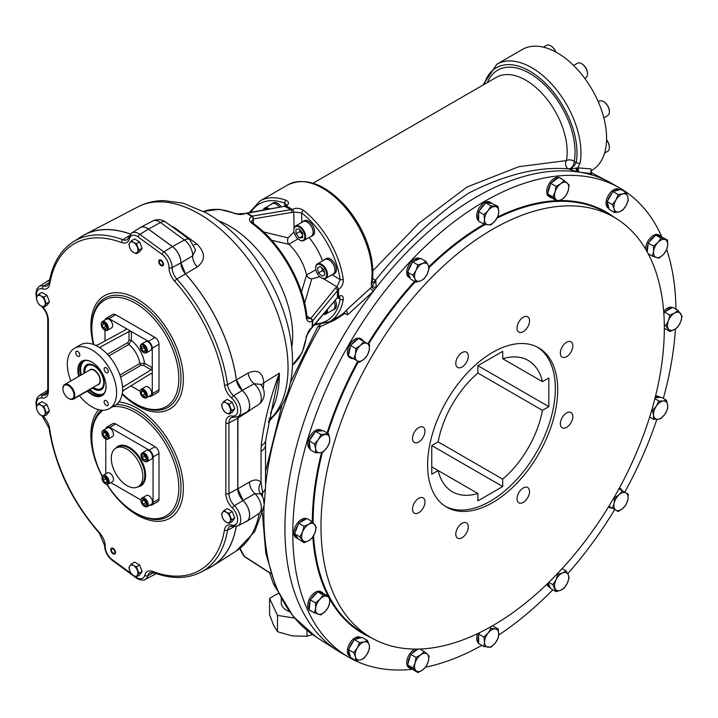 <?xml version="1.0" encoding="UTF-8"?>
<svg xmlns="http://www.w3.org/2000/svg" width="718" height="718" viewBox="0 0 718 718"><rect width="100%" height="100%" fill="white"/><g stroke="black" fill="none" stroke-linecap="round" stroke-linejoin="round"><path stroke-width="1.08" d="M346.57 310.005L370.291 288.268L373.315 291.337L347.602 314.807L346.57 310.005A69.682 40.235 60 0 1 339.874 315.767L329.625 321.682A69.682 40.235 -120 0 0 343.276 299.397A2.226 1.499 -170.3 0 1 340.161 299.101L339.533 296.83L337.998 297.279A2.226 1.292 60.1 0 1 337.998 297.288L337.998 297.279A2.226 1.292 60.1 0 0 338.456 296.372C341.903 294.892 343.509 295.906 343.276 299.397M370.291 288.268L371.709 286.841L371.215 283.529A2.791 1.876 -170 0 0 372.023 282.479L371.969 283.493L371.394 282.874M292.271 209.459C296.076 207.673 299.819 207.978 303.499 210.365A2.226 1.041 128.1 0 0 301.641 212.896L293.752 212.061L253.203 218.936L251.605 221.395L252.969 223.163A2.226 1.113 126 0 0 251.865 223.28C248.769 220.767 248.706 218.443 251.677 216.315A2.226 1.239 121.9 0 1 252.197 216.109L292.271 209.459A2.226 1.283 60.1 0 1 293.752 212.061L293.743 212.07A2.226 1.292 60.1 0 0 292.271 209.459A69.682 40.235 60 0 0 286.285 205.994L247.252 213.255A2.226 1.337 118 0 0 246.723 213.452L235.612 213.901A2.226 1.445 -66.9 0 1 236.689 213.767L219.313 209.306L203.679 211.406A89.194 51.499 -120 0 1 235.612 213.901M332.084 274.707L340.161 279.616A2.226 1.041 171.9 0 0 343.276 279.275C343.518 283.646 341.912 287.038 338.456 289.453L312.653 320.829A89.068 51.427 60 0 1 312.653 326.546L338.456 296.372A2.226 1.292 59.9 0 1 337.998 297.288L337.074 298.015A2.226 1.66 40.1 0 0 337.37 297.234A69.996 40.414 60 0 0 337.37 290.359A2.226 1.624 39.1 0 0 335.423 288.124L336.93 286.868L340.161 279.616A67.474 38.951 -120 0 0 301.641 212.896L301.847 222.347M245.96 213.273A2.226 1.651 80.1 0 1 246.4 213.111A2.226 1.66 79.9 0 1 246.427 213.102L284.157 206.371L286.419 204.836L284.768 203.158A2.226 1.499 -69.7 0 1 286.069 200.304C289.21 201.848 289.282 203.741 286.285 205.994A2.226 1.292 59.9 0 0 285.261 205.94L285.261 205.94A2.226 1.292 60.1 0 1 286.276 205.994M412.294 669.275A270.928 156.425 -60 0 1 348.921 657.329L341.041 652.779A270.928 156.425 -60 0 1 337.738 650.777A270.928 156.425 -60 0 1 373.315 291.337A270.928 156.425 -60 0 1 374.509 289.776L371.709 286.841L375.846 280.666L376.169 287.622A2.791 1.077 20.6 0 1 372.534 285.764M374.509 289.776A270.928 156.425 -60 0 1 376.169 287.622A270.928 156.425 -60 0 1 576.832 171.773L568.414 168.874C538.814 166.325 505.669 174.348 468.98 192.945C436.804 214.081 405.571 243.222 375.29 280.37L375.846 280.666L371.96 282.946M576.653 167.922A2.791 1.508 -75.8 0 0 576.832 171.773A270.928 156.425 -60 0 1 578.493 172.006A2.791 2.423 -87.6 0 1 577.784 167.859L568.97 169.17C571.923 168.245 574.337 166.029 576.222 162.51A2.791 1.876 -170 0 0 580.135 162.914L577.784 167.859L590.968 168.909L591.991 173.711L579.686 172.185A270.928 156.425 -60 0 1 608.577 181.654A270.928 156.425 -60 0 1 611.96 183.512L619.849 188.062A270.928 156.425 -60 0 1 661.879 236.976M347.602 314.807L344.389 313.12L344.254 313.865L344.389 313.12A70.238 40.558 60 0 1 335.459 318.316M320.318 324.85L317.76 326.708L320.363 326.609L334.741 320.022L344.254 313.865M372.839 270.74L419.141 223.047L467.005 187.003L518.961 166.657L566.394 160.608A5.573 4.703 -87.7 0 0 565.892 161.721A5.573 4.703 -87.7 0 0 568.414 168.874A5.573 3.348 -62 0 0 572.363 166.612A5.573 3.348 -62 0 0 574.203 161.442A5.573 3.778 10.6 0 0 566.394 160.608A58.535 33.791 -120 0 0 545.231 97.029A58.535 33.791 -120 0 0 496.506 77.284L313.066 183.189M590.393 171.126L592.153 170.112A69.682 40.235 -120 0 0 592.153 89.651A69.682 40.235 -120 0 0 522.471 49.425L496.847 64.216L482.855 85.164M578.789 167.895A2.791 2.45 -85.7 0 0 579.686 172.185A270.928 156.425 -60 0 0 578.493 172.006M281.276 598.615L281.276 602.94A17.842 10.303 0 0 0 286.5 610.228A17.842 10.303 0 0 0 289.453 611.601M278.512 593.221L269.582 598.372L277.498 615.425L294.533 618.063M277.498 615.425L277.498 631.705L273.54 625.109L269.582 614.653L269.582 598.372M277.498 631.705L292.262 635.915L307.035 636.274L312.465 634.559M307.035 636.274L307.035 630.395M269.582 572.811L273.54 584.138L277.498 590.735M239.65 548.66L243.411 555.31A5.573 4.344 148.6 0 0 244.533 556.441L270.713 573.296M372.606 278.099A5.573 0.817 -136.9 0 0 375.29 280.37A5.573 3.348 -62 0 1 371.996 282.641M315.319 323.836A67.474 38.951 -120 0 0 340.161 299.101L337.433 297.665M284.651 206.237L284.768 203.158A67.474 38.951 -120 0 0 250.932 212.304M284.157 206.371A2.226 1.66 79.9 0 1 284.983 206.506A69.996 40.414 60 0 1 290.943 209.943A2.226 1.624 80.9 0 1 291.903 212.752M297.979 238.87L288.878 244.299L271.655 240.27M319.797 276.699L311.774 278.835A5.573 4.425 15.5 0 1 306.586 274.967L315.839 269.797M252.969 223.163C280.523 242.702 303.786 283 306.936 316.629L307.789 318.702L310.723 318.523A2.226 1.624 39.1 0 1 312.68 320.802M311.774 327.848A2.226 2.226 0 0 0 312.357 327.354A2.226 1.651 39.9 0 0 312.653 326.546A2.226 1.337 -178 0 1 312.222 326.905A2.226 1.283 59.7 0 1 311.774 327.848C309.709 328.88 308.094 331.402 306.927 335.432A2.226 1.445 -173.1 0 1 306.281 336.302L312.222 326.905A89.194 51.499 60 0 0 312.222 321.179A2.226 1.292 60.3 0 0 310.714 318.55A2.226 1.633 39.4 0 1 312.653 320.829A2.226 1.239 178.1 0 1 312.222 321.179C308.902 322.696 306.918 321.476 306.281 317.536A89.194 51.499 -120 0 0 251.865 223.28M312.68 326.519A2.226 1.66 40.1 0 1 312.375 327.327L312.357 327.354A2.226 1.651 39.9 0 1 311.989 327.65M312.375 327.327A2.226 1.66 40.1 0 1 312.366 327.336L337.074 298.015M252.233 216.109A2.226 1.624 80.9 0 1 253.23 218.936L253.508 223.558M263.542 231.941L288.124 237.873L293.985 231.995M247.252 213.255A2.226 1.651 80.1 0 0 246.4 213.111L246.4 213.111A2.226 1.66 79.9 0 1 247.279 213.246A89.068 51.427 60 0 1 252.197 216.109A2.226 1.633 80.6 0 1 253.203 218.936A2.226 1.292 -120.3 0 0 251.677 216.315A89.194 51.499 60 0 0 249.2 214.826A89.194 51.499 60 0 0 246.723 213.452A2.226 1.283 60.3 0 0 245.682 213.372C241.93 214.736 238.932 214.87 236.689 213.767M288.124 237.873A5.573 4.425 -75.5 0 0 288.878 244.299A38.251 22.079 60 0 1 306.586 274.967L301.461 291.894M604.592 153.087L607.652 151.319A8.365 4.829 -120 0 0 609.385 147.486A8.365 4.829 -120 0 0 606.557 140.037M603.82 117.824L607.652 115.607A8.365 4.829 -120 0 0 609.385 111.784A8.365 4.829 -120 0 0 603.47 101.543A8.365 4.829 -120 0 0 599.288 101.13L598.247 101.732M585.78 77.732L584.739 78.343L585.78 77.732A8.365 4.829 -120 0 0 587.512 73.909A8.365 4.829 -120 0 0 581.598 63.669A8.365 4.829 -120 0 0 577.425 63.256L573.592 65.464M555.723 51.983A8.365 4.829 -120 0 0 550.679 45.808A8.365 4.829 -120 0 0 546.497 45.396L543.436 47.164M306.936 316.629A2.226 1.113 174 0 1 306.281 317.536M218.81 220.956A89.301 51.561 60 0 1 291.768 347.315M130.505 234.05A128.217 74.026 -120 0 0 84.652 234.651A128.217 74.026 -120 0 0 79.222 238.017M170.956 225.901L174.689 227.759L196.732 243.842C205.536 252.601 205.698 260.32 197.226 266.97L185.531 273.872A128.217 74.026 60 0 1 236.428 379.858L248.159 373.028C257.547 368.953 262.77 372.22 263.82 382.811L263.255 388.806M234.373 526.617L227.543 530.252A127.705 73.73 60 0 1 200.887 572.21L209.62 567.651A128.127 73.972 -120 0 0 236.204 526.5M145.171 579.417A13.427 7.754 -120 0 0 147.827 575.728A2.226 1.571 14.3 0 1 144.776 575.28A11.201 6.462 60 0 1 136.07 577.048A2.226 1.104 126.1 0 0 136.339 577.936C135.693 578.25 143.367 581.571 145.171 579.417L153.912 574.858A13.848 7.997 -120 0 0 155.582 573.395M47.729 390.26A13.848 7.997 -120 0 0 47.433 390.439L39.113 395.726L37.013 397.969L35.9 402.708L36.465 406.684M49.533 280.478A13.848 7.997 -120 0 0 47.433 281.196L39.113 286.482L37.013 288.735L35.9 293.465L36.465 297.44M130.461 234.104A128.127 73.972 -120 0 0 81.529 236.554L73.218 241.84A127.705 73.73 60 0 1 122.886 239.722L129.437 235.63M148.438 229.132A13.848 7.997 -120 0 0 140.064 227.714L131.753 233A13.427 7.754 -120 0 1 139.866 234.373L148.438 229.132L172.41 246.615A13.848 7.997 -120 0 1 180.927 262.869A11.237 6.489 -120 0 0 185.504 273.926A128.127 73.972 -120 0 1 236.375 379.831A11.237 6.489 -120 0 0 242.226 390.502A13.848 7.997 -120 0 1 249.272 402.672A13.848 7.997 -120 0 1 246.543 412.141L237.811 416.691A13.427 7.754 -120 0 0 240.449 407.51A13.427 7.754 -120 0 0 233.619 395.717L242.226 390.502M237.882 416.655A11.237 6.489 -120 0 0 237.757 418.19L237.757 488.805A11.237 6.489 -120 0 0 243.052 500.518A13.848 7.997 -120 0 1 246.543 521.376L237.811 525.935A13.427 7.754 -120 0 0 234.427 505.705L243.052 500.518M172.419 246.552A13.938 8.051 60 0 1 180.99 262.905L192.666 255.841A13.337 7.701 -120 0 0 184.463 240.018L172.419 246.552L148.446 229.06A13.938 8.051 -120 0 0 140.36 227.435A13.938 8.051 -120 0 0 139.301 228.198M49.551 280.388A13.938 8.051 -120 0 0 47.729 280.917A13.938 8.051 -120 0 0 46.67 281.68M42.533 306.712A13.884 8.015 60 0 1 48.375 320.452L48.375 391.077A2.226 1.283 180 0 1 47.729 390.161A13.938 8.051 -120 0 0 46.67 390.915M155.662 573.431A13.938 8.051 60 0 1 154.298 574.741A13.938 8.051 60 0 1 153.113 575.28M236.276 526.482A128.217 74.026 60 0 1 212.833 565.901A128.217 74.026 60 0 1 207.197 568.916M237.954 416.619L237.82 488.841L243.079 500.455A13.938 8.051 60 0 1 246.929 521.259A13.938 8.051 60 0 1 245.744 521.798M236.428 379.858L242.235 390.439A13.938 8.051 60 0 1 246.929 412.015A13.938 8.051 60 0 1 245.744 412.554M180.99 262.905L185.531 273.872M224.079 510.462L227.238 508.64L232.246 511.53L234.75 517.983L232.246 521.546L229.087 523.368L226.188 522.148A6.13 3.536 60 0 1 222.436 517.481L221.575 514.025L222.436 512.472L224.079 510.462L226.188 512.131A6.13 3.536 -120 0 0 222.436 512.472A6.13 3.536 60 0 0 222.436 517.481L224.079 520.478L226.188 522.148A6.13 3.536 60 0 0 229.948 521.815L229.087 523.368M131.439 563.953L134.607 562.122L139.606 565.012L142.11 571.465L139.606 575.028L136.447 576.85L133.557 575.63A6.13 3.536 60 0 1 129.805 570.963L128.935 567.507L129.805 565.955L131.439 563.953L133.557 565.613A6.13 3.536 -120 0 0 129.805 565.955A6.13 3.536 60 0 0 129.805 570.963L131.439 573.96L133.557 575.63A6.13 3.536 60 0 0 137.317 575.298L136.447 576.85M224.079 401.227L227.238 399.396L232.246 402.286L234.75 408.739L232.246 412.303L229.087 414.133L226.188 412.904A6.13 3.536 60 0 1 222.436 408.237L221.575 404.79L222.436 403.229L224.079 401.227L226.188 402.897A6.13 3.536 -120 0 0 222.436 403.229A6.13 3.536 60 0 0 222.436 408.237L224.079 411.234L226.188 412.904A6.13 3.536 60 0 0 229.948 412.572L229.087 414.133M131.439 240.781L134.607 238.95L139.606 241.84L142.11 248.293L139.606 251.856L136.447 253.678L133.557 252.458A6.13 3.536 60 0 1 129.805 247.791L128.935 244.335L129.805 242.783L131.439 240.781L133.557 242.451A6.13 3.536 -120 0 0 129.805 242.783A6.13 3.536 60 0 0 129.805 247.791L131.439 250.788L133.557 252.458A6.13 3.536 60 0 0 137.317 252.126L136.447 253.678M38.808 403.498L41.967 401.676L46.975 404.566L49.479 411.019L46.975 414.582L43.816 416.404L40.926 415.183A6.13 3.536 60 0 1 37.165 410.516L36.304 407.061L37.165 405.508L38.808 403.498L40.926 405.167A6.13 3.536 -120 0 0 37.165 405.508A6.13 3.536 60 0 0 37.165 410.516L38.808 413.514L40.926 415.183A6.13 3.536 60 0 0 44.678 414.851L43.816 416.404M38.808 294.263L41.967 292.432L46.975 295.331L49.479 301.775L46.975 305.338L43.816 307.169L40.926 305.94A6.13 3.536 60 0 1 37.165 301.273L36.304 297.826L37.165 296.265L38.808 294.263L40.926 295.933A6.13 3.536 -120 0 0 37.165 296.265A6.13 3.536 60 0 0 37.165 301.273L38.808 304.279L40.926 305.94A6.13 3.536 60 0 0 44.678 305.608L43.816 307.169M161.083 265.624A3.348 1.93 60 0 1 158.893 262.68A3.348 1.93 60 0 1 159.405 259.997A3.348 1.93 60 0 1 162.753 261.926A3.348 1.93 60 0 1 162.753 265.786A3.348 1.93 60 0 1 161.083 265.624M113.13 553.82A3.348 1.93 60 0 1 110.949 550.877A3.348 1.93 60 0 1 111.461 548.193A3.348 1.93 60 0 1 114.799 550.123A3.348 1.93 60 0 1 114.799 553.982A3.348 1.93 60 0 1 113.13 553.82M122.195 393.679A61.506 35.514 -120 0 0 135.334 403.615A61.506 35.514 -120 0 0 178.818 378.503A61.506 35.514 -120 0 0 135.334 303.175A61.506 35.514 -120 0 0 91.841 328.288A61.506 35.514 -120 0 0 93.878 344.631M107.009 484.39A61.506 35.514 -120 0 0 135.334 512.849A61.506 35.514 -120 0 0 178.818 487.746A61.506 35.514 -120 0 0 135.334 412.419A61.506 35.514 -120 0 0 112.717 406.684M103.212 410.229A61.506 35.514 -120 0 0 91.841 437.531A61.506 35.514 -120 0 0 102.333 476.285M113.722 553.479A3.348 1.93 -120 0 0 115.068 553.766M161.676 265.283A3.348 1.93 -120 0 0 163.022 265.57M149.093 396.3A5.573 3.222 -120 0 0 151.13 396.228L157.825 392.36A5.573 3.222 -120 0 0 158.983 389.811L158.983 344.29A5.573 3.222 -120 0 0 155.043 337.46L115.625 314.708A5.573 3.222 -120 0 0 112.834 314.43L106.138 318.298A5.573 3.222 -120 0 0 105.052 320.022M131.394 385.557L131.394 386.167L140.261 391.292M151.13 396.228A5.573 3.222 -120 0 0 152.279 393.679L152.279 374.105L151.139 373.441L152.279 374.105L151.139 373.441L123.622 390.323L122.365 392.333A34.841 20.113 -120 0 1 115.302 405.185L109.396 408.605A34.841 20.113 -120 0 0 109.396 368.37A34.841 20.113 -120 0 0 74.555 348.257A34.841 20.113 -120 0 0 67.33 364.205A34.841 20.113 -120 0 0 70.876 380.953M106.183 405.437A2.926 1.687 -120 0 0 107.646 405.589A2.926 1.687 -120 0 0 107.646 402.206A2.926 1.687 -120 0 0 104.72 400.518A2.926 1.687 -120 0 0 104.119 401.856A2.926 1.687 -120 0 0 106.183 405.437M78.738 376.411A19.942 11.515 60 0 1 91.976 362.141A19.942 11.515 60 0 1 106.076 386.571A19.942 11.515 60 0 1 87.327 391.122M77.759 351.416A2.926 1.687 -120 0 0 76.296 351.273A2.926 1.687 -120 0 0 75.686 352.61A2.926 1.687 -120 0 0 76.961 355.554A2.926 1.687 -120 0 0 79.222 356.343A2.926 1.687 -120 0 0 79.671 354.001A2.926 1.687 -120 0 0 77.759 351.416M108.256 371.412A2.926 1.687 -120 0 0 106.982 368.469A2.926 1.687 -120 0 0 104.72 367.688A2.926 1.687 -120 0 0 104.119 369.025A2.926 1.687 -120 0 0 105.393 371.969A2.926 1.687 -120 0 0 107.646 372.759A2.926 1.687 -120 0 0 108.256 371.412M79.438 395.681A34.841 20.113 -120 0 0 109.396 408.605M106.076 386.401A19.53 11.273 60 0 1 102.028 395.169A19.53 11.273 60 0 1 87.856 390.816M79.267 376.106A19.53 11.273 60 0 1 82.507 361.351A19.53 11.273 60 0 1 92.119 362.231M83.988 373.378A14.414 8.32 60 0 1 94.04 365.471A14.414 8.32 60 0 1 104.227 383.116A14.414 8.32 60 0 1 92.541 388.007M104.227 382.945A13.992 8.078 60 0 1 101.337 389.183A13.992 8.078 60 0 1 92.909 387.541M84.544 373.064A13.992 8.078 60 0 1 87.345 364.941A13.992 8.078 60 0 1 94.193 365.552M102.037 388.68A13.938 8.051 60 0 1 101.642 388.941A13.938 8.051 60 0 1 94.668 388.25L94.668 388.25A13.938 8.051 60 0 1 94.471 388.133M84.823 371.412A13.938 8.051 60 0 1 84.814 371.179A13.938 8.051 60 0 1 87.704 364.798A13.938 8.051 60 0 1 88.126 364.582M84.877 372.866A13.382 7.727 60 0 1 84.814 371.637A13.382 7.727 60 0 1 94.273 366.171A13.382 7.727 60 0 1 103.742 382.559A13.382 7.727 60 0 1 94.273 388.025L94.668 388.25L94.273 388.025A13.382 7.727 60 0 1 93.232 387.352M62.942 388.6A8.365 4.829 60 0 1 62.942 388.366A8.365 4.829 60 0 1 64.674 384.534A8.365 4.829 60 0 1 73.03 389.362A8.365 4.829 60 0 1 73.03 399.02A8.365 4.829 60 0 1 68.856 398.607L68.856 398.607A8.365 4.829 60 0 1 68.65 398.481M68.461 398.373L68.856 398.607L68.461 398.373A7.808 4.505 60 0 1 62.942 388.815A7.808 4.505 60 0 1 68.461 385.629A7.808 4.505 60 0 1 73.981 395.187A7.808 4.505 60 0 1 68.461 398.373M122.365 385.961L123.622 386.688L122.625 386.643L122.365 385.961A34.841 20.113 -120 0 0 100.646 348.338L100.188 347.772L100.646 346.893L100.646 348.338M152.279 374.105L152.279 367.733L151.139 369.797L123.622 386.688L122.625 386.643L122.625 391.507M95.97 345.34L97.486 345.071L125.874 329.688L125.874 328.359L131.394 331.545L129.025 331.501L100.646 346.893L100.188 347.772L95.126 345.152A34.841 20.113 -120 0 0 80.461 344.837L74.555 348.257M129.025 331.501L129.025 340.467A1.669 0.969 180 0 1 131.394 340.467L131.394 331.545L148.339 341.328A5.573 3.222 -120 0 1 152.279 348.158L152.279 367.733L144.551 363.272L139.831 363.523L119.924 375.02M120.588 377.085L140.988 365.309A1.669 0.969 60 0 1 139.831 363.523A19.512 11.264 -120 0 0 128.809 344.443L131.394 340.467A22.859 13.193 -120 0 1 144.551 363.272A1.669 0.969 -60 0 1 143.376 365.318L151.139 369.797M143.6 397.539A5.017 2.899 -120 0 0 143.806 397.655A5.017 2.899 -120 0 0 146.31 397.907L150.654 395.403A5.017 2.899 -120 0 0 151.686 393.105A5.017 2.899 -120 0 0 149.497 388.061A5.017 2.899 -120 0 0 145.637 386.715L141.293 389.219A5.017 2.899 -120 0 0 140.261 391.516A5.017 2.899 -120 0 0 140.261 391.75M146.31 397.907A5.017 2.899 -120 0 0 147.352 395.609A5.017 2.899 -120 0 0 145.162 390.565A5.017 2.899 -120 0 0 141.293 389.219M140.261 391.965A4.461 2.576 -120 0 0 143.412 397.431A4.461 2.576 -120 0 0 146.562 395.609A4.461 2.576 -120 0 0 143.412 390.152A4.461 2.576 -120 0 0 140.261 391.965L140.261 391.516M144.498 396.686L142.218 395.376L141.078 392.441L142.218 390.825L144.498 392.136L145.628 395.071L144.498 396.686M145.404 394.487L143.672 391.66M143.053 391.301L141.078 392.441M144.587 394.011L142.218 395.376M125.874 328.359L125.874 329.688L125.874 328.359L108.921 318.577A5.573 3.222 -120 0 0 106.138 318.298M143.6 352.475A5.017 2.899 -120 0 0 143.806 352.601A5.017 2.899 -120 0 0 146.31 352.843L150.654 350.348A5.017 2.899 -120 0 0 151.417 346.327A5.017 2.899 -120 0 0 148.141 341.903A5.017 2.899 -120 0 0 145.637 341.651L141.293 344.155A5.017 2.899 -120 0 0 140.261 346.453A5.017 2.899 -120 0 0 140.261 346.695M146.31 352.843A5.017 2.899 -120 0 0 147.082 348.822A5.017 2.899 -120 0 0 143.806 344.407A5.017 2.899 -120 0 0 141.293 344.155M143.806 352.601L143.412 352.367A4.461 2.576 -120 0 0 146.562 350.555A4.461 2.576 -120 0 0 143.412 345.089A4.461 2.576 -120 0 0 140.261 346.911A4.461 2.576 -120 0 0 143.412 352.367L143.806 352.601M145.386 348.616L145.386 351.246L143.412 351.425L141.437 348.966L141.437 346.345L143.412 346.166L145.386 348.616M145.386 349.567L143.806 347.602L143.806 346.659M143.806 347.602L141.437 348.966M145.386 350.285L143.412 351.425M104.981 330.172L104.981 340.422L105.51 340.727M104.577 329.948A5.017 2.899 -120 0 0 104.783 330.065A5.017 2.899 -120 0 0 107.296 330.316L111.631 327.812A5.017 2.899 -120 0 0 111.631 322.023A5.017 2.899 -120 0 0 106.614 319.124L102.279 321.628A5.017 2.899 -120 0 0 101.238 323.926A5.017 2.899 -120 0 0 101.238 324.159M106.919 427.084A5.573 3.222 -120 0 1 109.71 427.363L149.129 450.114A5.573 3.222 -120 0 1 153.069 456.944L158.983 453.534A5.573 3.222 -120 0 0 155.043 446.704L115.625 423.943A5.573 3.222 -120 0 0 112.834 423.674L106.919 427.084A5.573 3.222 -120 0 0 105.842 428.808M158.983 453.534L158.983 499.046A5.573 3.222 -120 0 1 157.825 501.604L151.92 505.014A5.573 3.222 -120 0 0 153.069 502.465L158.983 499.046M105.77 473.907L105.77 438.958M153.069 456.944L153.069 502.465M149.882 505.086A5.573 3.222 -120 0 0 151.92 505.014M141.051 500.078L110.787 482.604M144.39 506.316A5.017 2.899 -120 0 0 144.596 506.441A5.017 2.899 -120 0 0 147.1 506.693L151.435 504.189A5.017 2.899 -120 0 0 151.435 498.4A5.017 2.899 -120 0 0 146.418 495.501L142.083 498.005A5.017 2.899 -120 0 0 141.051 500.302A5.017 2.899 -120 0 0 141.051 500.536M144.39 461.261A5.017 2.899 -120 0 0 144.596 461.387A5.017 2.899 -120 0 0 147.1 461.629L151.435 459.125A5.017 2.899 -120 0 0 151.435 453.336A5.017 2.899 -120 0 0 146.418 450.437L142.083 452.941A5.017 2.899 -120 0 0 141.051 455.239A5.017 2.899 -120 0 0 141.051 455.481M105.367 483.788A5.017 2.899 -120 0 0 105.573 483.914A5.017 2.899 -120 0 0 108.077 484.165L112.421 481.661A5.017 2.899 -120 0 0 113.184 477.641A5.017 2.899 -120 0 0 109.908 473.216A5.017 2.899 -120 0 0 107.404 472.974L103.06 475.469A5.017 2.899 -120 0 0 102.028 477.766A5.017 2.899 -120 0 0 102.028 478.009M105.367 438.734A5.017 2.899 -120 0 0 105.573 438.851A5.017 2.899 -120 0 0 108.077 439.102L112.421 436.598A5.017 2.899 -120 0 0 113.453 434.3A5.017 2.899 -120 0 0 111.263 429.256A5.017 2.899 -120 0 0 107.404 427.91L103.06 430.414A5.017 2.899 -120 0 0 102.028 432.712A5.017 2.899 -120 0 0 102.028 432.945M111.29 458.308A22.303 12.87 60 0 1 115.903 448.104A22.303 12.87 60 0 1 138.206 460.974A22.303 12.87 60 0 1 138.206 486.723A22.303 12.87 60 0 1 121.019 480.755A22.303 12.87 60 0 1 111.29 458.308M71.549 399.405A2.226 1.283 -0 0 0 73.586 399.055L92.11 388.366A2.226 1.283 -0 0 0 92.739 387.639M107.296 330.316A5.017 2.899 -120 0 0 108.328 328.018A5.017 2.899 -120 0 0 106.138 322.974A5.017 2.899 -120 0 0 102.279 321.628M107.547 328.018A4.461 2.576 -120 0 0 104.388 322.561A4.461 2.576 -120 0 0 101.238 324.383A4.461 2.576 -120 0 0 104.388 329.84A4.461 2.576 -120 0 0 107.547 328.018M103.302 323.297L105.582 324.617L106.722 327.543L105.582 329.167L103.302 327.848L102.171 324.922L103.302 323.297M106.488 326.959L105.672 326.484L103.302 327.848M105.672 326.484L104.765 324.141M104.137 323.782L102.171 324.922M108.077 439.102A5.017 2.899 -120 0 0 109.118 436.804A5.017 2.899 -120 0 0 106.928 431.76A5.017 2.899 -120 0 0 103.06 430.414M102.028 433.169A4.461 2.576 -120 0 0 105.178 438.626A4.461 2.576 -120 0 0 108.328 436.804A4.461 2.576 -120 0 0 105.178 431.347A4.461 2.576 -120 0 0 102.028 433.169L102.028 432.712M106.264 437.89L103.984 436.571L102.845 433.636L103.984 432.021L106.264 433.331L107.395 436.266L106.264 437.89M107.17 435.682L106.354 435.207L103.984 436.571M106.354 435.207L105.438 432.864M104.819 432.505L102.845 433.636M108.077 484.165A5.017 2.899 -120 0 0 108.849 480.145A5.017 2.899 -120 0 0 105.573 475.72A5.017 2.899 -120 0 0 103.06 475.469M105.573 483.914L105.178 483.69A4.461 2.576 -120 0 0 108.328 481.868A4.461 2.576 -120 0 0 105.178 476.402A4.461 2.576 -120 0 0 102.028 478.224A4.461 2.576 -120 0 0 105.178 483.69L105.573 483.914M107.153 479.929L107.153 482.559L105.178 482.738L103.204 480.288L103.204 477.658L105.178 477.479L107.153 479.929M107.153 481.599L105.178 482.738M107.153 480.88L105.573 478.924L103.204 480.288M105.573 478.924L105.573 477.973M147.1 461.629A5.017 2.899 -120 0 0 147.872 457.608A5.017 2.899 -120 0 0 144.596 453.193A5.017 2.899 -120 0 0 142.083 452.941M144.596 461.387L144.201 461.153A4.461 2.576 -120 0 0 147.352 459.332A4.461 2.576 -120 0 0 144.201 453.875A4.461 2.576 -120 0 0 141.051 455.697A4.461 2.576 -120 0 0 144.201 461.153M142.227 457.626L142.227 454.997L144.201 454.826L146.167 457.276L146.167 459.906L144.201 460.076L142.227 457.626L144.596 456.262L144.596 455.311M146.167 458.946L144.201 460.076M146.167 458.228L144.596 456.262M147.1 506.693A5.017 2.899 -120 0 0 148.141 504.395A5.017 2.899 -120 0 0 145.951 499.342A5.017 2.899 -120 0 0 142.083 498.005M147.352 504.395A4.461 2.576 -120 0 0 144.201 498.929A4.461 2.576 -120 0 0 141.051 500.751A4.461 2.576 -120 0 0 144.201 506.217A4.461 2.576 -120 0 0 147.352 504.395M143.115 499.674L145.395 500.985L146.535 503.919L145.395 505.544L143.115 504.224L141.976 501.29L143.115 499.674M146.301 503.336L145.485 502.86L143.115 504.224M145.485 502.86L144.569 500.518M143.95 500.159L141.976 501.29M46.32 303.606L43.816 297.153L40.926 295.933A6.13 3.536 60 0 1 44.678 300.6A6.13 3.536 60 0 1 44.678 305.608L46.32 303.606L49.479 301.775M43.816 297.153L46.975 295.331M46.32 412.841L43.816 406.397L40.926 405.167A6.13 3.536 60 0 1 44.678 409.843A6.13 3.536 60 0 1 44.678 414.851L46.32 412.841L49.479 411.019M43.816 406.397L46.975 404.566M138.951 250.124L136.447 243.671L133.557 242.451A6.13 3.536 60 0 1 137.317 247.118A6.13 3.536 60 0 1 137.317 252.126L138.951 250.124L142.11 248.293M136.447 243.671L139.606 241.84M231.591 410.57L229.087 404.117L226.188 402.897A6.13 3.536 60 0 1 229.948 407.564A6.13 3.536 60 0 1 229.948 412.572L231.591 410.57L234.75 408.739M229.087 404.117L232.246 402.286M138.951 573.296L136.447 566.843L133.557 565.613A6.13 3.536 60 0 1 137.317 570.289A6.13 3.536 60 0 1 137.317 575.298L138.951 573.296L142.11 571.465M136.447 566.843L139.606 565.012M231.591 519.805L229.087 513.352L226.188 512.131A6.13 3.536 60 0 1 229.948 516.807A6.13 3.536 60 0 1 229.948 521.815L231.591 519.805L234.75 517.983M229.087 513.352L232.246 511.53M237.82 488.841L249.496 481.966A11.147 6.821 59.5 0 0 254.881 493.697A13.337 7.701 -120 0 1 258.722 513.756L262.617 509.726L264.206 505.113L263.443 498.525L260.76 493.984L254.881 493.697L243.079 500.455M249.496 481.966C254.351 479.256 258.193 479.373 261.047 482.308L262.608 492.647L262.42 496.344M273.091 403.157L265.687 440.161A16.72 8.849 -176.4 0 1 261.226 445.699C264.018 422.31 270.076 398.131 279.401 373.172L263.82 382.811A11.147 6.435 -0 0 0 261.28 385.386M251.821 408.901L249.496 410.642A11.147 6.498 57 0 1 249.496 410.382M248.159 373.028A11.147 6.812 -120.1 0 0 254.091 383.735L242.235 390.439M189.732 239.597A11.147 5.538 126.1 0 0 184.463 240.018L160.491 222.526A11.147 5.538 126.1 0 1 165.759 222.104L189.732 239.597L195.601 249.909L192.666 255.841A11.147 6.803 -120.7 0 0 197.226 266.97M173.962 228.091A11.147 6.579 121.7 0 0 174.689 227.759M194.174 244.919A11.147 4.416 130 0 0 196.732 243.842M260.419 384.363L254.091 383.735A13.337 7.701 -120 0 1 260.939 395.196A13.337 7.701 -120 0 1 258.722 404.512L246.929 412.015M273.127 403.031L279.401 373.172A126.09 72.796 60 0 1 270.417 413.012M260.76 493.984A11.147 9.083 138 0 1 261.047 482.308L261.047 451.335A16.72 9.657 180 0 0 265.534 444.756L265.534 487.19A16.72 9.657 180 0 1 262.608 492.647A11.147 6.435 180 0 0 261.128 494.433M609.376 147.253A7.808 4.505 -120 0 0 609.385 147.037A7.808 4.505 -120 0 0 606.566 139.848M609.376 111.55A7.808 4.505 -120 0 0 609.385 111.326A7.808 4.505 -120 0 0 603.865 101.768A7.808 4.505 -120 0 0 603.667 101.66M587.512 73.676A7.808 4.505 -120 0 0 587.512 73.451A7.808 4.505 -120 0 0 581.993 63.893A7.808 4.505 -120 0 0 581.804 63.785M555.885 52.073A7.808 4.505 -120 0 0 551.074 46.042A7.808 4.505 -120 0 0 550.877 45.934M323.989 260.069A8.553 4.936 60 0 1 324.796 259.377L326.134 258.606A8.553 4.936 60 0 1 334.696 263.542A8.553 4.936 60 0 1 334.696 273.423L333.349 274.195A8.553 4.936 60 0 1 332.344 274.554M302.116 222.194A8.553 4.936 60 0 1 302.933 221.503L304.27 220.731A8.553 4.936 60 0 1 308.552 221.153A8.553 4.936 60 0 1 314.134 228.692A8.553 4.936 60 0 1 312.824 235.549L311.486 236.321A8.553 4.936 60 0 1 310.481 236.68M335.207 300.232A8.553 4.936 60 0 1 336.464 305.213A8.553 4.936 60 0 1 334.696 309.135L333.349 309.907A8.553 4.936 60 0 1 332.344 310.266M271.198 204.343A8.553 4.936 60 0 1 272.005 203.652L273.343 202.871A8.553 4.936 60 0 1 281.312 206.883M324.796 259.377A8.553 4.936 60 0 1 333.349 264.314A8.553 4.936 60 0 1 333.349 274.195M302.933 221.503A8.553 4.936 60 0 1 307.205 221.925A8.553 4.936 60 0 1 312.797 229.464A8.553 4.936 60 0 1 311.486 236.321M334.112 301.533A8.553 4.936 60 0 1 335.126 305.994A8.553 4.936 60 0 1 333.349 309.907M273.343 202.871L272.005 203.652A8.553 4.936 60 0 1 279.634 207.179M315.678 267.931A8.365 4.829 60 0 1 315.669 267.697A8.365 4.829 60 0 1 317.401 263.874L324.895 259.548A8.365 4.829 60 0 1 333.251 264.377A8.365 4.829 60 0 1 333.251 274.034L325.766 278.351A8.365 4.829 60 0 1 321.583 277.938A8.365 4.829 60 0 1 321.386 277.821M293.806 230.056A8.365 4.829 60 0 1 293.806 229.823A8.365 4.829 60 0 1 295.538 225.999L303.023 221.674A8.365 4.829 60 0 1 309.467 223.908A8.365 4.829 60 0 1 313.12 232.327A8.365 4.829 60 0 1 311.388 236.159L303.902 240.476A8.365 4.829 60 0 1 299.72 240.063A8.365 4.829 60 0 1 299.514 239.947M334.032 301.632A8.365 4.829 60 0 1 333.251 309.736L325.766 314.062A8.365 4.829 60 0 1 323.315 314.349M263.138 210.123A8.365 4.829 60 0 1 264.61 208.139L272.104 203.822A8.365 4.829 60 0 1 279.508 207.206M317.401 263.874A8.365 4.829 60 0 1 325.766 268.694A8.365 4.829 60 0 1 325.766 278.351L333.251 274.034M295.538 225.999A8.365 4.829 60 0 1 301.982 228.234A8.365 4.829 60 0 1 305.635 236.653A8.365 4.829 60 0 1 303.902 240.476M327.462 309.431A8.365 4.829 60 0 1 325.766 314.062M264.61 208.139A8.365 4.829 60 0 1 269.474 208.992M325.092 278.099A7.808 4.505 60 0 1 321.188 277.713A7.808 4.505 60 0 1 315.669 268.155A7.808 4.505 60 0 1 323.306 266.674A7.808 4.505 60 0 1 325.092 278.099M304.845 236.653A7.808 4.505 60 0 1 299.325 239.839A7.808 4.505 60 0 1 293.806 230.281A7.808 4.505 60 0 1 299.325 227.094A7.808 4.505 60 0 1 304.845 236.653M326.708 310.32A7.808 4.505 60 0 1 323.468 314.17M263.371 210.078A7.808 4.505 60 0 1 268.326 209.198M323.926 269.762L324.931 274.653L322.194 276.233L318.451 272.921L317.455 268.029L320.192 266.45L323.926 269.762M299.325 228.997L302.673 233.162L302.673 237.631L299.325 237.936L295.978 233.763L295.978 229.293L299.325 228.997M324.482 272.499L322.4 270.641L318.451 272.921M322.4 270.641L321.835 267.904M320.192 266.45L317.455 268.029M302.673 235.998L299.325 237.936M302.673 234.921L299.918 231.492L295.978 233.763M299.918 231.492L299.918 229.733M481.85 645.356A270.928 156.425 -60 0 1 425.586 667.175M348.921 657.329A270.928 156.425 -60 0 1 348.921 344.487A270.928 156.425 -60 0 1 619.849 188.062M666.717 249.541A270.928 156.425 -60 0 1 675.943 309.171M675.423 328.925A270.928 156.425 -60 0 1 663.315 398.436M656.88 419.357A270.928 156.425 -60 0 1 624.777 492.162M614.743 509.547A270.928 156.425 -60 0 1 567.732 573.754M552.842 589.783A270.928 156.425 -60 0 1 498.696 635.026M414.869 649.09A10.869 6.274 120 0 0 407.384 658.621A10.869 6.274 120 0 0 408.955 667.641L410.292 668.413A10.869 6.274 120 0 0 411.899 668.907L408.3 665.568A10.869 6.274 120 0 0 410.292 668.413M306.577 518.71A10.869 6.274 120 0 0 297.88 522.533A10.869 6.274 120 0 0 293.859 533.833A10.869 6.274 120 0 0 296.049 537.71L297.387 538.482A10.869 6.274 120 0 0 298.158 538.814L295.197 534.605A10.869 6.274 120 0 0 297.387 538.482M310.095 448.499L309.323 442.18A10.869 6.274 120 0 0 310.095 448.499L310.248 449.719L315.525 452.771L315.624 448.75L314.457 444.002L318.334 439.613L320.955 434.498L328.521 433.744L323.244 430.692L322.194 430.8A10.869 6.274 120 0 0 316.728 431.339L322.194 430.8A10.869 6.274 120 0 0 322.185 430.791L320.838 430.019A10.869 6.274 120 0 0 307.986 441.399A10.869 6.274 120 0 0 309.97 448.849L310.149 448.956M361.208 637.71L360.49 637.288A10.869 6.274 120 0 0 349.621 643.57A10.869 6.274 120 0 0 349.621 656.117L350.339 656.539M322.185 592.44A10.869 6.274 120 0 0 318.72 592.135L323.414 593.58A10.869 6.274 120 0 0 322.185 592.44L320.838 591.668A10.869 6.274 120 0 0 310.732 596.73A10.869 6.274 120 0 0 308.74 609.349A10.869 6.274 120 0 0 309.97 610.488L311.307 611.269A10.869 6.274 120 0 0 312.339 611.673M491.157 202.853A10.869 6.274 120 0 0 486.714 202.898L491.83 203.356A10.869 6.274 120 0 0 491.157 202.853L489.82 202.081A10.869 6.274 120 0 0 483.394 203.266A10.869 6.274 120 0 0 477.192 212.537A10.869 6.274 120 0 0 478.628 220.704M562.014 179.213A10.869 6.274 120 0 0 561.153 178.522L559.816 177.75A10.869 6.274 120 0 0 556.387 177.436A10.869 6.274 120 0 0 547.726 186.554A10.869 6.274 120 0 0 548.947 196.579L550.284 197.351A10.869 6.274 120 0 0 551.891 197.845L548.292 194.506A10.869 6.274 120 0 0 550.284 197.351M363.496 341.319A10.869 6.274 120 0 0 361.827 339.381L360.49 338.609A10.869 6.274 120 0 0 350.357 343.707A10.869 6.274 120 0 0 349.621 357.438L350.958 358.21A10.869 6.274 120 0 0 353.462 358.695L349.289 356.281A10.869 6.274 120 0 0 350.958 358.21M420.012 258.677L419.824 258.57A10.869 6.274 120 0 0 410.561 262.501A10.869 6.274 120 0 0 408.955 277.399L410.292 278.171A10.869 6.274 120 0 0 410.31 278.18L408.048 273.181A10.869 6.274 120 0 0 410.292 278.171L410.741 279.14L416.027 282.192L415.085 279.096A10.034 5.798 120 0 0 420.721 280.828L416.027 282.192M655.103 397.826L660.156 397.323A10.869 6.274 120 0 0 660.138 397.314L658.801 396.542A10.869 6.274 120 0 0 655.507 396.201M477.605 633.635A10.869 6.274 120 0 0 478.628 643.104M546.999 584.147A10.869 6.274 120 0 0 548.947 586.821L550.284 587.593A10.869 6.274 120 0 0 550.293 587.602L548.202 582.98M672.38 307.51A10.869 6.274 120 0 0 663.665 311.361M619.876 189.687L619.149 189.274A10.869 6.274 120 0 0 618.404 188.951A10.869 6.274 120 0 0 607.94 196.158A10.869 6.274 120 0 0 608.281 208.103L608.999 208.516M660.138 235.675A10.869 6.274 120 0 0 656.683 235.369L661.368 236.814A10.869 6.274 120 0 0 660.138 235.675L658.801 234.903A10.869 6.274 120 0 0 650.203 238.053A10.869 6.274 120 0 0 645.697 249.299M492.665 625.701A242.774 140.172 -60 0 1 371.278 637.728A242.774 140.172 -60 0 1 371.278 357.393A242.774 140.172 -60 0 1 614.052 217.222A242.774 140.172 -60 0 1 651.262 411.764A242.774 140.172 -60 0 1 492.665 625.701M523.287 317.221A8.831 5.098 -60 0 1 527.703 316.782A8.831 5.098 -60 0 1 527.703 326.977A8.831 5.098 -60 0 1 518.872 332.075A8.831 5.098 -60 0 1 517.516 325.003A8.831 5.098 -60 0 1 523.287 317.221M468.28 356.182A8.831 5.098 -60 0 1 464.429 365.067A8.831 5.098 -60 0 1 457.626 367.436A8.831 5.098 -60 0 1 457.626 357.241A8.831 5.098 -60 0 1 466.458 352.143A8.831 5.098 -60 0 1 468.28 356.182M424.975 431.195A8.831 5.098 -60 0 1 421.125 440.08A8.831 5.098 -60 0 1 414.322 442.441A8.831 5.098 -60 0 1 414.322 432.254A8.831 5.098 -60 0 1 423.144 427.156A8.831 5.098 -60 0 1 424.975 431.195M418.738 498.31A8.831 5.098 -60 0 1 423.144 497.87A8.831 5.098 -60 0 1 423.144 508.066A8.831 5.098 -60 0 1 414.322 513.164A8.831 5.098 -60 0 1 412.967 506.091A8.831 5.098 -60 0 1 418.738 498.31M462.042 523.314A8.831 5.098 -60 0 1 466.458 522.875A8.831 5.098 -60 0 1 466.458 533.07A8.831 5.098 -60 0 1 457.626 538.168A8.831 5.098 -60 0 1 456.271 531.096A8.831 5.098 -60 0 1 462.042 523.314M523.287 487.953A8.831 5.098 -60 0 1 527.703 487.513A8.831 5.098 -60 0 1 527.703 497.709A8.831 5.098 -60 0 1 518.872 502.806A8.831 5.098 -60 0 1 517.516 495.734A8.831 5.098 -60 0 1 523.287 487.953M566.592 412.949A8.831 5.098 -60 0 1 571.007 412.509A8.831 5.098 -60 0 1 571.007 422.705A8.831 5.098 -60 0 1 562.176 427.793A8.831 5.098 -60 0 1 560.821 420.721A8.831 5.098 -60 0 1 566.592 412.949M566.592 342.226A8.831 5.098 -60 0 1 571.007 341.786A8.831 5.098 -60 0 1 571.007 351.982A8.831 5.098 -60 0 1 562.176 357.079A8.831 5.098 -60 0 1 560.821 350.007A8.831 5.098 -60 0 1 566.592 342.226M492.665 502.582A91.985 53.105 -60 0 1 446.668 507.132A91.985 53.105 -60 0 1 446.668 400.922A91.985 53.105 -60 0 1 538.653 347.817A91.985 53.105 -60 0 1 552.752 421.52A91.985 53.105 -60 0 1 492.665 502.582M445.501 506.423A91.985 53.105 120 0 0 490.295 501.209A91.985 53.105 120 0 0 550.06 421.233A91.985 53.105 120 0 0 537.459 347.162M648.408 253.813A10.869 6.274 120 0 0 649.269 254.504A10.869 6.274 120 0 0 650.302 254.908M648.058 244.47A10.869 6.274 120 0 0 647.286 251.686L648.201 243.079L654.717 236.204A10.869 6.274 120 0 0 649.26 241.966M654.717 236.204L655.776 235.091L661.054 238.143L667.552 240.144L667.65 245.511L666.484 250.142L663.333 254.504L658.918 258.13L652.411 256.129L648.13 253.651M661.368 236.814L667.552 240.144M655.776 235.091L656.683 235.369M661.054 238.143L657.903 242.496L653.488 246.13L648.201 243.079M652.411 256.129L653.586 251.497L653.488 246.13M664.94 239.507A10.034 5.798 120 0 0 657.903 242.496A10.034 5.798 120 0 0 653.586 251.497A10.034 5.798 120 0 0 656.297 257.493A10.034 5.798 120 0 0 663.333 254.504A10.034 5.798 120 0 0 667.65 245.511A10.034 5.798 120 0 0 664.94 239.507M607.437 202.682A10.869 6.274 120 0 0 608.972 208.391L607.141 201.578L612.131 192.945A10.869 6.274 120 0 0 607.949 200.187M619.751 189.723A10.869 6.274 120 0 0 614.034 191.248L620.855 189.426L626.132 192.478L627.819 196.795L628.25 200.385L625.988 205.77L622.452 210.419L619.131 211.846L614.545 212.546L609.268 209.494L608.972 208.391M612.131 192.945L612.939 191.544L614.034 191.248M614.545 212.546L614.114 208.956A10.034 5.798 120 0 0 619.131 211.846A10.034 5.798 120 0 0 625.988 205.77A10.034 5.798 120 0 0 627.819 196.795A10.034 5.798 120 0 0 622.802 193.905L618.216 194.596L612.939 191.544M618.216 194.596L615.954 199.981A10.034 5.798 120 0 1 622.802 193.905L626.132 192.478M612.418 204.63L614.114 208.956A10.034 5.798 120 0 1 615.954 199.981L612.418 204.63L607.141 201.578M671.581 307.968A10.869 6.274 120 0 0 665.676 311.388L672.721 307.313L678.007 310.364L682.1 316.189L680.682 321.835L678.007 326.744L674.543 329.481L669.813 331.483L664.33 328.144M663.962 313.515L664.527 312.043L665.676 311.388M678.007 310.364L674.543 313.093L669.813 315.094L664.527 312.043M669.813 331.483L665.712 325.649L664.303 324.832M665.712 325.649L668.395 320.74L669.813 315.094M680.682 313.64A10.034 5.798 120 0 0 674.543 313.093A10.034 5.798 120 0 0 668.395 320.74A10.034 5.798 120 0 0 668.395 328.934A10.034 5.798 120 0 0 674.543 329.481A10.034 5.798 120 0 0 680.682 321.835A10.034 5.798 120 0 0 680.682 313.64M548.049 583.133A10.869 6.274 120 0 0 550.284 587.593L550.733 588.572L556.01 591.614L552.878 584.685L548.839 582.352M552.878 584.685L556.001 579.857A10.034 5.798 120 0 0 555.077 588.518A10.034 5.798 120 0 0 560.704 590.25A10.034 5.798 120 0 0 567.265 583.33A10.034 5.798 120 0 0 568.189 574.678L569.123 577.775L567.265 583.33L564.133 588.159L560.704 590.25L556.01 591.614M565.981 570.846L562.562 572.937A10.034 5.798 120 0 0 556.001 579.857L557.859 574.301L562.562 572.937A10.034 5.798 120 0 1 568.189 574.678L565.981 570.846L562.14 568.629M557.859 574.301L557.186 573.915M608.613 506.702A10.869 6.274 120 0 0 609.618 507.554A10.869 6.274 120 0 0 612.131 508.039L608.927 506.19L612.418 508.209L614.114 503.39L614.545 497.843L614.052 497.556M622.165 490.654A10.869 6.274 120 0 0 620.496 488.725A10.869 6.274 120 0 0 619.248 488.285M614.545 497.843L619.131 494.702A10.034 5.798 120 0 0 614.114 503.39A10.034 5.798 120 0 0 615.954 510.247A10.034 5.798 120 0 0 622.802 508.407A10.034 5.798 120 0 0 627.819 499.719A10.034 5.798 120 0 0 625.988 492.862L628.25 494.172L627.819 499.719L626.132 504.53L622.802 508.407L618.216 511.548L612.418 508.209M622.452 490.825L619.131 494.702A10.034 5.798 120 0 1 625.988 492.862L618.961 488.814M478.628 635.349A10.869 6.274 120 0 0 478.628 642.179L478.628 634.039L479.812 632.567M483.905 646.541L484.542 642.179A10.034 5.798 120 0 0 488.087 647.223A10.034 5.798 120 0 0 495.187 643.131A10.034 5.798 120 0 0 498.732 633.985L498.104 638.347L495.187 643.131L491.004 647.178L483.905 646.541L478.628 643.499L478.628 642.179M483.905 637.081L488.087 633.034A10.034 5.798 120 0 0 484.542 642.179L483.905 637.081L478.628 634.039M492.476 625.809L498.104 628.887L498.732 633.985A10.034 5.798 120 0 0 495.187 628.941L498.104 628.887M491.004 628.259L495.187 628.941A10.034 5.798 120 0 0 488.087 633.034L491.004 628.259L489.595 627.442M666.484 400.267L663.333 401.012A10.034 5.798 120 0 1 667.65 405.015L667.552 409.027L664.94 414.151A10.034 5.798 120 0 0 667.65 405.015L666.484 400.267L661.206 397.225L660.156 397.323A10.869 6.274 120 0 0 655.148 397.61M653.488 419.294L653.586 415.273A10.034 5.798 120 0 0 657.903 419.285A10.034 5.798 120 0 0 664.94 414.151L661.054 418.54L657.903 419.285L653.488 419.294L649.646 417.077M658.918 401.021L656.297 406.137A10.034 5.798 120 0 0 653.586 415.273L652.411 410.534L656.297 406.137A10.034 5.798 120 0 1 663.333 401.012L658.918 401.021L654.879 398.687M652.411 410.534L651.747 410.14M419.59 258.857A10.869 6.274 120 0 0 413.73 261.343L420.721 258.372L425.998 261.424L428.197 265.256L429.131 268.352L427.273 273.908L424.15 278.737L420.721 280.828A10.034 5.798 120 0 0 427.273 273.908A10.034 5.798 120 0 0 428.197 265.256A10.034 5.798 120 0 0 422.57 263.515L425.998 261.424M411.899 263.273A10.869 6.274 120 0 0 408.3 270.767L412.599 261.828L413.73 261.343M408.048 273.181L407.609 272.212L412.886 275.263L416.018 270.435L417.876 264.879L412.599 261.828M417.876 264.879L422.57 263.515A10.034 5.798 120 0 0 416.018 270.435A10.034 5.798 120 0 0 415.085 279.096L412.886 275.263M407.609 272.212L408.3 270.767M357.411 339.417A10.869 6.274 120 0 0 351.703 344.478L358.515 338.438L369.591 344.828L369.16 350.375L367.463 355.195L364.143 359.063L359.547 362.213L357.286 360.903A10.034 5.798 120 0 0 364.143 359.063A10.034 5.798 120 0 0 369.16 350.375A10.034 5.798 120 0 0 367.32 343.527A10.034 5.798 120 0 0 360.472 345.358L363.793 341.481M361.827 339.381A10.869 6.274 120 0 0 359.323 338.905M350.303 346.893A10.869 6.274 120 0 0 348.777 354.378L350.599 345.457L351.703 344.478M348.777 354.378L348.481 355.814L353.759 358.865L355.455 354.046L355.877 348.499L350.599 345.457M355.877 348.499L360.472 345.358A10.034 5.798 120 0 0 355.455 354.046A10.034 5.798 120 0 0 357.286 360.903L353.759 358.865M561.153 178.522A10.869 6.274 120 0 0 560.13 178.118M550.293 184.777A10.869 6.274 120 0 0 548.031 192.397L550.733 183.314L557.724 178.208A10.869 6.274 120 0 0 551.864 182.489M550.733 183.314L556.01 186.357L560.704 183.763L564.133 180.433L569.123 185.064L568.189 190.701L565.981 195.61L562.562 198.94L557.859 201.534L551.891 197.845M557.724 178.208L558.855 177.391L564.133 180.433M548.292 194.506L547.592 193.86L548.031 192.397M556.01 186.357L555.077 192.002L552.878 196.911L547.592 193.86M557.859 201.534L552.878 196.911M560.704 183.763A10.034 5.798 120 0 0 555.077 192.002A10.034 5.798 120 0 0 556.001 199.586A10.034 5.798 120 0 0 562.562 198.94A10.034 5.798 120 0 0 568.189 190.701A10.034 5.798 120 0 0 567.265 183.117A10.034 5.798 120 0 0 560.704 183.763M478.628 212.95A10.869 6.274 120 0 0 478.628 219.78L478.628 211.639L484.74 204.038A10.869 6.274 120 0 0 479.615 210.41M491.83 203.356L498.104 206.488L498.732 211.586L498.104 215.956L495.187 220.731L491.004 224.779L488.087 224.833L483.905 224.142L478.628 221.099L478.628 219.78M484.74 204.038L485.727 202.808L486.714 202.898M478.628 211.639L483.905 214.682L488.087 210.634L491.004 205.86L485.727 202.808M491.004 205.86L498.104 206.488M483.905 214.682L484.542 219.78L483.905 224.142M488.087 210.634A10.034 5.798 120 0 0 484.542 219.78A10.034 5.798 120 0 0 488.087 224.833A10.034 5.798 120 0 0 495.187 220.731A10.034 5.798 120 0 0 498.732 211.586A10.034 5.798 120 0 0 495.187 206.542A10.034 5.798 120 0 0 488.087 210.634M310.095 601.235A10.869 6.274 120 0 0 309.323 608.451L310.248 599.844L316.764 592.969A10.869 6.274 120 0 0 311.298 598.731M310.445 610.578A10.869 6.274 120 0 0 311.307 611.269M316.764 592.969L317.814 591.856L318.72 592.135M315.525 602.896L319.941 599.261A10.034 5.798 120 0 0 315.624 608.254A10.034 5.798 120 0 0 318.334 614.258A10.034 5.798 120 0 0 325.371 611.269L320.955 614.895L314.457 612.894L315.624 608.254L315.525 602.896L310.248 599.844M323.091 594.899L326.977 596.272A10.034 5.798 120 0 0 319.941 599.261L323.091 594.899L317.814 591.856M314.457 612.894L309.18 609.842L309.323 608.451M329.589 596.909L329.697 602.276A10.034 5.798 120 0 1 325.371 611.269L328.521 606.907L329.697 602.276A10.034 5.798 120 0 0 326.977 596.272L329.589 596.909L323.414 593.58M348.777 650.705A10.869 6.274 120 0 0 350.303 656.414L348.481 649.602L353.462 640.959A10.869 6.274 120 0 0 349.289 648.201M361.082 637.737A10.869 6.274 120 0 0 355.374 639.271L362.186 637.449L367.463 640.492L369.16 644.818L369.591 648.408L367.32 653.793A10.034 5.798 120 0 0 369.16 644.818A10.034 5.798 120 0 0 364.143 641.919L367.463 640.492M353.462 640.959L354.27 639.567L355.374 639.271M353.759 652.644L357.286 647.995A10.034 5.798 120 0 0 355.455 656.97A10.034 5.798 120 0 0 360.472 659.869A10.034 5.798 120 0 0 367.32 653.793L363.793 658.442L360.472 659.869L355.877 660.56L355.455 656.97L353.759 652.644L348.481 649.602M359.547 642.61L364.143 641.919A10.034 5.798 120 0 0 357.286 647.995L359.547 642.61L354.27 639.567M355.877 660.56L350.599 657.517L350.303 656.414M314.771 432.766A10.869 6.274 120 0 0 310.077 439.631L315.678 431.446L316.728 431.339M320.955 434.498L315.678 431.446M309.323 442.18L309.18 440.96L310.077 439.631M314.457 444.002L309.18 440.96M328.521 433.744L329.697 438.492A10.034 5.798 120 0 0 325.371 434.489A10.034 5.798 120 0 0 318.334 439.613A10.034 5.798 120 0 0 315.624 448.75A10.034 5.798 120 0 0 319.941 452.762L323.091 452.017L326.977 447.628A10.034 5.798 120 0 0 329.697 438.492L329.589 442.503L326.977 447.628A10.034 5.798 120 0 1 319.941 452.762L315.525 452.771M298.158 524.705A10.869 6.274 120 0 0 295.197 532.325L298.724 523.242L305.778 519.168A10.869 6.274 120 0 0 299.864 522.578M305.778 519.168L306.918 518.513L312.195 521.555L316.297 527.389L314.879 533.034L312.195 537.944L308.731 540.672A10.034 5.798 120 0 0 314.879 533.034A10.034 5.798 120 0 0 314.879 524.84A10.034 5.798 120 0 0 308.731 524.293L312.195 521.555M298.158 538.814L304.001 542.673L299.909 536.849L302.592 531.93L304.001 526.285L298.724 523.242M304.001 526.285L308.731 524.293A10.034 5.798 120 0 0 302.592 531.93A10.034 5.798 120 0 0 302.592 540.124A10.034 5.798 120 0 0 308.731 540.672L304.001 542.673M295.197 534.605L294.631 533.797L295.197 532.325M299.909 536.849L294.631 533.797M410.31 655.848A10.869 6.274 120 0 0 408.048 663.459L410.741 654.376L417.732 649.278A10.869 6.274 120 0 0 411.872 653.551M422.031 650.275A10.869 6.274 120 0 0 421.17 649.593A10.869 6.274 120 0 0 420.138 649.189M408.3 665.568L407.609 664.931L408.048 663.459M412.886 667.973L415.085 663.064A10.034 5.798 120 0 0 416.018 670.657A10.034 5.798 120 0 0 422.57 670.002A10.034 5.798 120 0 0 428.197 661.772L425.998 666.681L422.57 670.002L417.876 672.604L412.886 667.973L407.609 664.931M416.027 657.428L420.721 654.825A10.034 5.798 120 0 0 415.085 663.064L416.027 657.428L410.741 654.376M417.876 672.604L411.899 668.907M424.15 651.504L427.273 654.179A10.034 5.798 120 0 1 428.197 661.772L429.131 656.126L427.273 654.179A10.034 5.798 120 0 0 420.721 654.825L424.15 651.504L419.859 649.027M477.883 373.055A75.812 43.771 120 0 0 438.142 441.884L431.76 445.564L431.76 474.248L438.142 470.559A75.812 43.771 120 0 0 452.394 491.767A75.812 43.771 120 0 0 477.883 493.499L477.883 500.868L502.717 486.535L502.717 479.157A75.812 43.771 120 0 0 542.449 410.337L548.83 406.648L548.83 377.973L542.449 381.662A75.812 43.771 120 0 0 528.206 360.454A75.812 43.771 120 0 0 502.717 358.722L502.717 351.344L477.883 365.686L477.883 373.055L542.449 410.337M502.717 358.722L542.449 381.662M548.83 406.648L477.883 365.686M502.717 479.157L438.142 441.884M502.717 486.535L431.76 445.573M477.883 493.499L431.76 466.871M243.411 555.31A5.573 5.573 0 0 0 245.152 557.096A5.573 3.168 122.8 0 1 244.533 556.441A247.145 142.694 -60 0 1 240.054 548.355M286.069 200.304A69.682 40.235 -120 0 0 259.943 200.986L287.927 184.831A69.682 40.235 60 0 1 319.77 186.662A69.682 40.235 60 0 1 371.215 283.529M343.276 279.275A69.682 40.235 -120 0 0 303.499 210.365M338.456 289.453A2.226 1.283 -120.1 0 0 336.939 286.868A2.226 1.292 59.9 0 1 338.456 289.453L338.456 289.453A69.682 40.235 60 0 1 338.456 296.372M262.375 513.056L265.795 553.165L276.161 588.069L293.231 616.493L316.467 637.252A269.851 155.797 -60 0 1 264.053 505.984M265.534 485.691A269.851 155.797 -60 0 1 320.363 326.609M484.255 84.356A66.9 38.619 -120 0 1 540.582 78.809A66.9 38.619 -120 0 1 576.222 162.51L574.203 161.442A64.108 37.013 -120 0 0 542.216 82.597A64.108 37.013 -120 0 0 487.378 82.552M580.135 162.914A69.682 40.235 -120 0 0 554.637 87.461A69.682 40.235 -120 0 0 496.847 64.216M338.286 317.877A70.795 40.872 60 0 1 333.215 319.609M309.036 237.514A47.388 27.356 60 0 1 322.544 260.903M336.93 286.868L323.423 278.665M294.102 227.866L293.743 212.07M306.864 315.974L310.723 318.523L335.423 288.124M311.774 278.835L304.62 303.095M292.477 365.175A89.194 51.499 -120 0 0 306.281 336.302M268.478 421.322L272.661 416.637A125.65 72.545 -120 0 0 256.694 271.494A125.65 72.545 -120 0 0 137.946 206.847C145.942 202.736 154.567 200.654 163.821 200.591L183.278 203.212L206.64 213.04C230.568 227.157 250.806 248.231 267.347 276.268C295.978 325.101 302.44 384.058 274.949 414.699A16.72 13.418 -138.2 0 1 272.661 416.637L268.99 418.962M231.708 525.082A13.884 8.015 60 0 0 224.474 529.92A2.226 1.49 -170.4 0 0 227.543 530.252A11.659 6.731 60 0 1 229.984 526.42L232.677 526.321A2.226 1.571 -74.3 0 1 231.708 525.082A11.201 6.462 60 0 0 237.649 520.065A11.201 6.462 60 0 0 232.381 507.994A13.884 8.015 60 0 1 225.829 493.526L225.829 422.911A13.884 8.015 60 0 1 232.381 416A11.201 6.462 60 0 0 237.649 410.014A11.201 6.462 60 0 0 231.708 398.131A13.884 8.015 60 0 1 224.474 384.947A125.479 72.446 60 0 0 174.662 281.232A13.884 8.015 60 0 1 168.999 267.563A11.201 6.462 60 0 0 162.115 254.423L138.143 236.94A11.201 6.462 60 0 0 129.437 238.708A13.884 8.015 60 0 1 121.638 242.558A2.226 1.49 -69.6 0 1 122.886 239.722A11.659 6.731 60 0 0 127.418 239.534L128.854 237.245A2.226 1.571 14.3 0 0 129.437 238.708M232.381 507.994A2.226 0.781 134.6 0 1 234.427 505.705A11.659 6.731 60 0 1 228.934 493.562L237.757 488.805M225.829 493.526A2.226 1.283 180 0 0 228.934 493.562L228.934 422.938L237.757 418.19M225.829 422.911A2.226 1.283 180 0 0 228.934 422.938A11.659 6.731 60 0 1 231.492 417.526L233.583 417.284A2.226 1.642 -80.4 0 1 232.381 416M231.708 398.131A2.226 0.924 131.1 0 1 233.619 395.717A11.659 6.731 60 0 1 227.543 384.651L236.375 379.831M224.474 384.947A2.226 1.041 172 0 0 227.543 384.651A127.705 73.73 60 0 0 176.852 279.087L185.504 273.926M174.662 281.232A2.226 0.619 138.2 0 1 176.852 279.087A11.659 6.731 60 0 1 172.096 267.617L180.927 262.869M168.999 267.563A2.226 1.301 -179.5 0 0 172.096 267.617A13.427 7.754 -120 0 0 163.839 251.856L172.41 246.615M162.115 254.423A2.226 1.104 126.1 0 1 163.839 251.856L139.866 234.373A2.226 1.104 126.1 0 0 138.143 236.94M36.815 296.803A11.201 6.462 60 0 1 42.506 288.896A13.884 8.015 60 0 0 49.739 284.068A2.226 1.49 -170.4 0 1 49.111 282.784L47.559 285.638A11.659 6.731 60 0 1 43.636 286.033L49.147 282.569M42.506 288.896A2.226 1.571 -74.3 0 1 43.636 286.033A13.427 7.754 -120 0 0 39.113 286.482M48.375 320.452A2.226 1.283 180 0 1 47.729 319.546L47.729 390.161C47.648 392.118 47.092 393.572 46.051 394.532A11.659 6.731 60 0 1 42.829 395.088L47.514 392.136M36.815 406.047A11.201 6.462 60 0 1 41.832 397.987A2.226 1.642 -80.4 0 1 42.829 395.088A13.427 7.754 -120 0 0 39.113 395.726M224.474 529.92A125.479 72.446 60 0 1 152.575 571.429A2.226 1.49 -69.6 0 0 153.374 572.605L150.125 572.524A11.659 6.731 60 0 0 147.827 575.728L153.58 572.686M131.053 573.386L112.098 559.555A2.226 1.104 126.1 0 0 112.358 560.453L136.339 577.936M136.07 577.048L135.208 576.419M112.098 559.555A11.201 6.462 60 0 1 105.214 546.416A2.226 1.301 -179.5 0 1 104.559 545.483C104.873 551.496 107.476 556.477 112.358 560.453M105.214 546.416A13.884 8.015 60 0 0 99.551 532.756A2.226 0.619 138.2 0 0 99.461 533.33L104.559 545.483M99.551 532.756A125.479 72.446 60 0 1 49.739 429.032A2.226 1.041 172 0 1 49.102 428.44C55.241 466.727 72.024 501.694 99.461 533.33M42.488 415.937A2.226 0.924 131.1 0 0 42.613 416.619L49.102 428.44M42.685 416.009A13.884 8.015 60 0 1 49.739 429.032M48.375 391.077A13.884 8.015 60 0 1 41.832 397.987M41.743 306.371A2.226 0.781 134.6 0 0 41.841 306.667C45.566 310.634 47.523 314.924 47.729 319.546M49.739 284.068A125.479 72.446 60 0 1 121.638 242.558M144.776 575.28A13.884 8.015 60 0 1 152.575 571.429M118.883 402.017A65.401 37.758 60 0 1 182.408 477.021A65.401 37.758 60 0 1 137.102 515.012A65.401 37.758 60 0 1 106.749 484.363M102.225 476.528A65.401 37.758 60 0 1 98.707 409.682M93.367 344.443A65.401 37.758 60 0 1 127.005 294.434A65.401 37.758 60 0 1 183.072 373.037A65.401 37.758 60 0 1 137.102 405.769A65.401 37.758 60 0 1 122.105 394.218M135.334 403.615L136.411 404.234A63.031 36.394 -120 0 0 180.981 378.503A63.031 36.394 -120 0 0 136.411 301.3A63.031 36.394 -120 0 0 91.841 327.04L91.841 328.288M135.334 512.849L136.411 513.478A63.031 36.394 -120 0 0 180.981 487.746A63.031 36.394 -120 0 0 136.411 410.543A63.031 36.394 -120 0 0 116.406 404.467M101.193 410.131A63.031 36.394 -120 0 0 91.841 436.275L91.841 437.531M102.692 394.729A19.53 11.273 60 0 1 89.238 390.018M80.64 375.317A19.53 11.273 60 0 1 83.216 360.992M104.128 393.267A18.964 10.949 60 0 1 89.938 389.614M81.349 374.904A18.964 10.949 60 0 1 85.2 360.481M89.122 370.416A8.589 4.954 60 0 1 98.572 374.616A8.589 4.954 60 0 1 97.486 384.902M64.674 384.534L89.938 369.95A8.365 4.829 60 0 1 98.303 374.778A8.365 4.829 60 0 1 98.303 384.426L73.03 399.02M108.903 355.931L128.809 344.443A1.669 0.969 60 0 1 127.84 342.54L107.449 354.315M140.988 365.309L143.376 365.318M129.025 340.467L127.84 342.54M152.279 393.679L158.983 389.811M152.279 348.158L158.983 344.29M148.339 341.328L155.043 337.46M108.921 318.577L115.625 314.708M109.71 427.363L115.625 423.943M149.129 450.114L155.043 446.704M138.053 486.813A22.859 13.193 -120 0 0 145.583 475.379A22.859 13.193 -120 0 0 133.916 450.716A22.859 13.193 -120 0 0 115.76 448.194M138.206 486.723L140.172 485.592A22.303 12.87 -120 0 0 144.794 475.379A22.303 12.87 -120 0 0 135.056 452.941A22.303 12.87 -120 0 0 117.878 446.964L115.903 448.104M114.772 551.253A2.513 1.445 -120 0 0 111.721 549.028A2.513 1.445 -120 0 0 112.897 552.986A2.513 1.445 -120 0 0 114.772 551.253M162.717 263.057A2.513 1.445 -120 0 0 159.674 260.831A2.513 1.445 -120 0 0 160.85 264.789A2.513 1.445 -120 0 0 162.717 263.057M165.759 222.104C161.64 219.25 157.305 218.873 152.754 220.973A13.337 7.701 -120 0 1 160.491 222.526L148.446 229.06M263.668 507.393L254.818 531.491L236.285 550.984A127.032 73.344 -120 0 0 259.243 513.406M249.496 410.642L237.82 418.217M261.226 445.699L261.047 451.335M371.233 637.701A243.33 140.486 -60 0 1 329.777 599.144M328.108 596.048A243.33 140.486 -60 0 1 312.833 537.01M312.321 521.699A243.33 140.486 -60 0 1 321.556 452.502M327.103 432.927A243.33 140.486 -60 0 1 357.806 361.199M367.84 343.823A243.33 140.486 -60 0 1 414.609 281.375M428.781 266.773A243.33 140.486 -60 0 1 484.094 224.187M497.601 216.971A243.33 140.486 -60 0 1 556.378 200.681M559.896 200.573A243.33 140.486 -60 0 1 614.007 217.195M371.278 637.728L363.389 633.177A242.774 140.172 -60 0 1 329.643 597.367M329.311 596.748A242.774 140.172 -60 0 1 313.542 535.834M313.111 522.596A242.774 140.172 -60 0 1 322.418 452.259M327.803 433.322A242.774 140.172 -60 0 1 358.479 361.585M368.514 344.209A242.774 140.172 -60 0 1 415.3 281.77M429.014 267.643A242.774 140.172 -60 0 1 485.269 224.42M496.946 218.173A242.774 140.172 -60 0 1 557.581 201.372M558.281 201.354A242.774 140.172 -60 0 1 606.163 212.672L614.052 217.222M316.467 637.252L337.738 650.777M590.743 172.347L608.577 181.654M287.927 184.831C305.437 176.915 324.33 183.664 344.586 205.088C353.705 215.274 360.849 226.834 366.036 239.767C372.13 255.375 374.123 269.618 372.023 282.479M317.76 326.708L290.44 382.488M282.021 404.925L265.534 471.744M245.152 557.096L270.803 573.601M314.26 325.092L329.625 321.682M259.943 200.986L249.308 212.591M246.4 213.111A2.226 2.226 0 0 0 245.682 213.372M137.946 206.847L84.652 234.651M41.384 415.435L42.613 416.619M41.384 306.191L41.841 306.667M73.218 241.84C60.42 250.241 52.378 263.892 49.111 282.784M128.854 237.245L131.753 233M233.583 417.284L237.811 416.691M232.677 526.321L237.811 525.935M153.374 572.605C171.369 579.229 187.21 579.094 200.887 572.21M84.814 371.637L84.814 371.179M62.942 388.815L62.942 388.366M140.261 346.911L140.261 346.453M101.238 324.383L101.238 323.926M102.028 478.224L102.028 477.766M141.051 455.697L141.051 455.239M141.051 500.751L141.051 500.302M112.053 547.852L111.119 549.889C112.385 553.363 113.812 554.61 115.392 553.641M159.997 259.656L159.064 261.693C160.338 265.157 161.765 266.414 163.345 265.445M152.754 220.973L140.36 227.435M49.641 279.921L47.729 280.917M156.12 573.583L154.298 574.741M236.285 550.984L212.833 565.901M258.722 513.756L246.929 521.259M260.499 384.444L260.499 384.444C262.564 385.404 268.604 396.65 258.722 404.512M265.534 487.19L264.314 503.713M265.687 440.161L265.534 444.756M268.299 422.139L274.949 414.699M260.84 494.074L260.446 493.589M306.927 335.432L302.107 352.709L292.468 365.193M609.385 147.037L609.385 147.486M609.385 111.326L609.385 111.784M587.512 73.451L587.512 73.909M315.669 268.155L315.669 267.697M293.806 230.281L293.806 229.823M648.273 253.93L649.269 254.504M608.496 506.908L609.618 507.554M619.365 488.078L620.496 488.725M420.174 649.018L421.17 649.593"/></g></svg>
